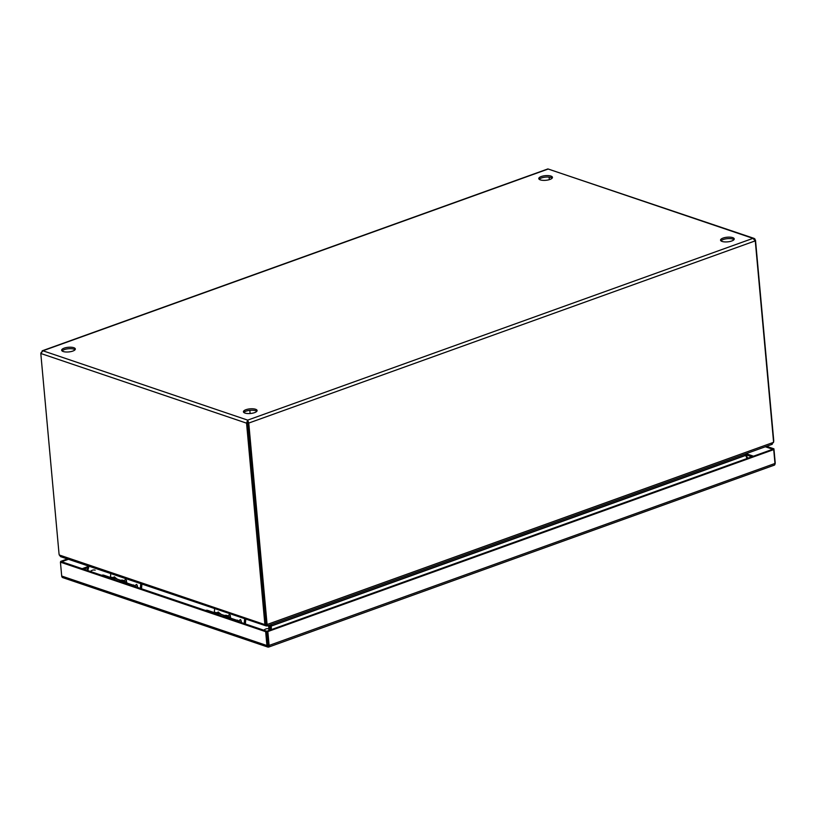 <?xml version="1.0" encoding="UTF-8"?>
<svg xmlns="http://www.w3.org/2000/svg" width="816" height="816" viewBox="0 0 816 816"><rect width="100%" height="100%" fill="white"/><g stroke="black" fill="none" stroke-linecap="round" stroke-linejoin="round"><path stroke-width="1.22" d="M126.449 581.522L126.358 580.309M124.216 580.768L125.746 578.932L126.572 582.44M136.69 584.368L135.691 585.215L136.69 584.368L137.761 587.51M101.714 575.3A4.886 3.652 -71.3 0 1 103.816 575.209L110.262 577.391M110.425 577.351L110.772 573.648M140.76 583.797L140.332 588.377M141.535 588.295L141.923 584.195M113.495 577.697C114.23 576.422 114.821 576.616 115.27 578.299M132.62 584.97L125.95 582.706A4.886 3.652 108.7 0 0 123.848 582.797M230.316 616.692L230.224 615.488M228.082 615.937L229.612 614.111L230.438 617.62M240.547 619.538L239.557 620.384L240.547 619.538L241.628 622.679M205.581 610.48A4.886 3.652 -71.3 0 1 207.682 610.388L214.118 612.571M214.292 612.53L214.639 608.818M244.627 618.977L244.198 623.557M245.402 623.465L245.779 619.364M217.362 612.867C218.096 611.592 218.688 611.796 219.137 613.469M236.487 620.14L229.816 617.885A4.886 3.652 108.7 0 0 227.715 617.977M64.168 348.146A6.865 2.336 -5.2 0 0 61.659 350.237A6.865 2.336 -5.2 0 0 65.657 351.971A6.865 2.336 -5.2 0 0 72.828 351.074A6.865 2.336 -5.2 0 0 75.337 348.983A6.865 2.336 -5.2 0 0 71.339 347.249A6.865 2.336 -5.2 0 0 64.168 348.146M75.052 349.758A6.865 2.336 -5.2 0 0 64.301 349.615A6.865 2.336 -5.2 0 0 62.077 350.931M245.932 409.703A6.865 2.336 -5.2 0 0 243.423 411.784A6.865 2.336 -5.2 0 0 247.421 413.528A6.865 2.336 -5.2 0 0 254.592 412.631A6.865 2.336 -5.2 0 0 257.101 410.54A6.865 2.336 -5.2 0 0 253.103 408.806A6.865 2.336 -5.2 0 0 245.932 409.703M256.826 411.305A6.865 2.336 -5.2 0 0 246.065 411.162A6.865 2.336 -5.2 0 0 243.841 412.488M541.304 176.511A6.865 2.336 -5.2 0 0 538.784 178.602A6.865 2.336 -5.2 0 0 542.793 180.336A6.865 2.336 -5.2 0 0 549.953 179.449A6.865 2.336 -5.2 0 0 552.463 177.358A6.865 2.336 -5.2 0 0 548.464 175.624A6.865 2.336 -5.2 0 0 541.304 176.511M552.187 178.123A6.865 2.336 -5.2 0 0 541.436 177.98A6.865 2.336 -5.2 0 0 539.203 179.306M723.068 238.068A6.865 2.336 -5.2 0 0 720.548 240.159A6.865 2.336 -5.2 0 0 724.557 241.893A6.865 2.336 -5.2 0 0 731.717 241.006A6.865 2.336 -5.2 0 0 734.237 238.915A6.865 2.336 -5.2 0 0 730.228 237.181A6.865 2.336 -5.2 0 0 723.068 238.068M733.951 239.68A6.865 2.336 -5.2 0 0 723.2 239.537A6.865 2.336 -5.2 0 0 720.967 240.863M754.096 238.394L547.873 168.932L42.157 350.829L42.922 350.778L40.8 353.481L246.554 423.157L247.676 420.128L248.758 423.065L755.269 240.863L752.964 238.364L754.841 238.853L755.045 240.251M41.024 352.716L42.922 350.778L548.209 169.024L752.964 238.364L247.676 420.128L42.922 350.778M773.497 441.568L773.69 441.497A6.865 3.927 -109.8 0 0 773.68 439.957L755.494 240.088M247.809 421.586L247.768 422.729L246.554 423.157L264.741 623.026A6.865 3.927 70.2 0 1 264.751 624.566L265.965 624.138A6.865 3.927 -109.8 0 0 265.955 622.598L247.676 420.128M59.262 554.982L60.67 556.675L266.179 625.923L264.751 624.566L59.262 554.982A6.865 3.927 70.2 0 1 58.987 553.35L40.8 353.481M755.269 240.863L773.456 440.732A6.865 5.131 -71.3 0 1 773.446 442.374L267.25 624.454A6.865 5.131 -71.3 0 1 266.944 622.934L248.758 423.065L247.768 422.729L265.955 622.598A6.865 5.131 108.7 0 0 266.261 624.118L267.25 624.454L267.026 626.005L772.283 444.261M773.69 441.497L773.425 442.609M549.331 179.653L549.097 177.133L549.331 179.653M771.416 444.343L773.446 442.374M266.679 625.607A6.865 2.336 -5.2 0 0 266.679 625.76L266.587 624.77A522.016 177.286 174.8 0 0 266.455 625.362A6.865 2.336 -5.2 0 1 266.179 625.923L266.047 624.454A6.865 2.336 174.8 0 0 266.261 624.107M266.679 625.76A6.865 2.336 -5.2 0 0 266.699 625.903L266.444 624.495M747.619 458.296L745.783 453.788M268.964 630.472L268.617 625.433M747.079 458.49L745.6 455.267L271.269 625.892L271.167 624.515M745.6 455.267L745.447 453.91M269.821 625.005L268.658 625.872M271.279 625.75L270.239 624.852M270.28 625.556L271.269 625.892L270.28 626.096L270.29 625.413M269.861 625.433L267.821 625.719M87.832 570.598L88.924 566.243L82.161 568.681M271.391 629.605L271.218 626.096L745.712 455.41M269.902 625.576L270.157 630.044M267.577 625.811L269.963 626.117M270.473 629.932L270.28 626.096M226.695 617.63A5.467 4.08 -71.3 0 1 229.663 617.222L227.797 616.59A5.467 4.08 108.7 0 0 224.839 616.998M216.668 614.234A5.467 4.08 -71.3 0 1 219.626 613.826L224.451 615.458M229.663 617.222A5.467 4.08 -71.3 0 1 231.203 618.355M216.281 612.694L216.036 612.612A5.467 4.08 108.7 0 0 213.078 613.02M122.828 582.451A5.467 4.08 -71.3 0 1 123.573 582.104A5.467 4.08 -71.3 0 1 125.797 582.043L123.93 581.42A5.467 4.08 108.7 0 0 121.717 581.471A5.467 4.08 108.7 0 0 120.972 581.828M112.802 579.054A5.467 4.08 -71.3 0 1 113.546 578.707A5.467 4.08 -71.3 0 1 115.76 578.646L120.584 580.278M112.414 577.514L112.169 577.432A5.467 4.08 108.7 0 0 109.956 577.493A5.467 4.08 108.7 0 0 109.211 577.84M125.797 582.043A5.467 4.08 -71.3 0 1 127.337 583.175M765.326 446.76L772.732 449.269L266.873 631.227L267.852 631.564L269.117 645.436A2.366 1.357 70.2 0 1 268.617 647.057L267.913 647.088L266.863 631.237L268.444 646.925L267.913 647.088A2.366 1.765 -71.3 0 1 266.924 645.538L265.659 631.666L60.435 562.173L61.7 576.045A2.366 1.765 108.7 0 0 62.689 577.595L267.944 647.108M265.659 631.666L266.863 631.237L61.649 561.734L68.411 559.297M60.721 562.071L60.659 561.398L61.649 561.734L60.435 562.173M268.444 646.935L268.24 646.241M766.54 446.321L773.935 448.831L772.732 449.269L773.711 449.606L267.852 631.564M268.597 647.098L774.476 465.089A2.366 1.357 -109.8 0 0 774.976 463.468L773.711 449.606M773.935 448.831L775.2 462.703A2.366 1.765 -71.3 0 1 774.965 464.141M60.659 561.398L67.422 558.96M136.231 586.99L133.885 585.103A5.161 3.856 108.7 0 0 131.784 585.164A5.161 3.856 108.7 0 0 131.356 585.347M240.098 622.169L237.752 620.282A5.161 3.856 108.7 0 0 235.651 620.333A5.161 3.856 108.7 0 0 235.222 620.517M136.568 587.112L137.465 585.806M240.434 622.282L241.332 620.986M266.944 622.934L264.741 623.026M266.455 625.362L266.363 624.322M229.418 617.141L227.389 615.621A6.253 4.672 108.7 0 0 223.39 616.508M214.812 613.601A6.253 4.672 -71.3 0 1 218.81 612.724A6.253 4.672 -71.3 0 1 219.014 612.796M227.185 615.56A6.253 4.672 108.7 0 0 226.981 615.488A6.253 4.672 108.7 0 0 222.982 616.376M215.22 613.744A6.253 4.672 -71.3 0 1 219.218 612.857L221.248 614.377M125.552 581.961L123.522 580.451A6.253 4.672 108.7 0 0 120.982 580.513A6.253 4.672 108.7 0 0 119.524 581.339M110.945 578.432A6.253 4.672 -71.3 0 1 112.404 577.616A6.253 4.672 -71.3 0 1 114.944 577.544A6.253 4.672 -71.3 0 1 115.148 577.616M123.318 580.39A6.253 4.672 108.7 0 0 123.114 580.309A6.253 4.672 108.7 0 0 120.574 580.38A6.253 4.672 108.7 0 0 119.116 581.196M111.353 578.564A6.253 4.672 -71.3 0 1 112.812 577.748A6.253 4.672 -71.3 0 1 115.352 577.687L117.382 579.197M746.089 454.838L751.832 456.787M83.762 569.221L88.618 567.477M746.079 453.686L753.484 456.195M774.976 463.468L269.117 645.436M266.924 645.538L61.7 576.045M263.833 630.207A6.865 5.131 -71.3 0 1 268.627 628.891M95.176 570.16A6.865 5.131 108.7 0 0 90.382 571.465M250.114 413.518L249.829 410.346M135.201 585.827L135.935 584.756M126.449 580.329L126.541 581.492M239.068 620.996L239.802 619.925M230.316 615.499L230.408 616.661M219.218 612.857L216.444 612.643L214.608 613.53M227.389 615.621L224.614 615.417L222.778 616.304M115.352 577.687L112.129 577.606L110.741 578.36M123.522 580.451L120.299 580.37L118.912 581.125M748.272 458.062L747.283 457.552M88.363 568.456L86.486 570.149"/></g></svg>
